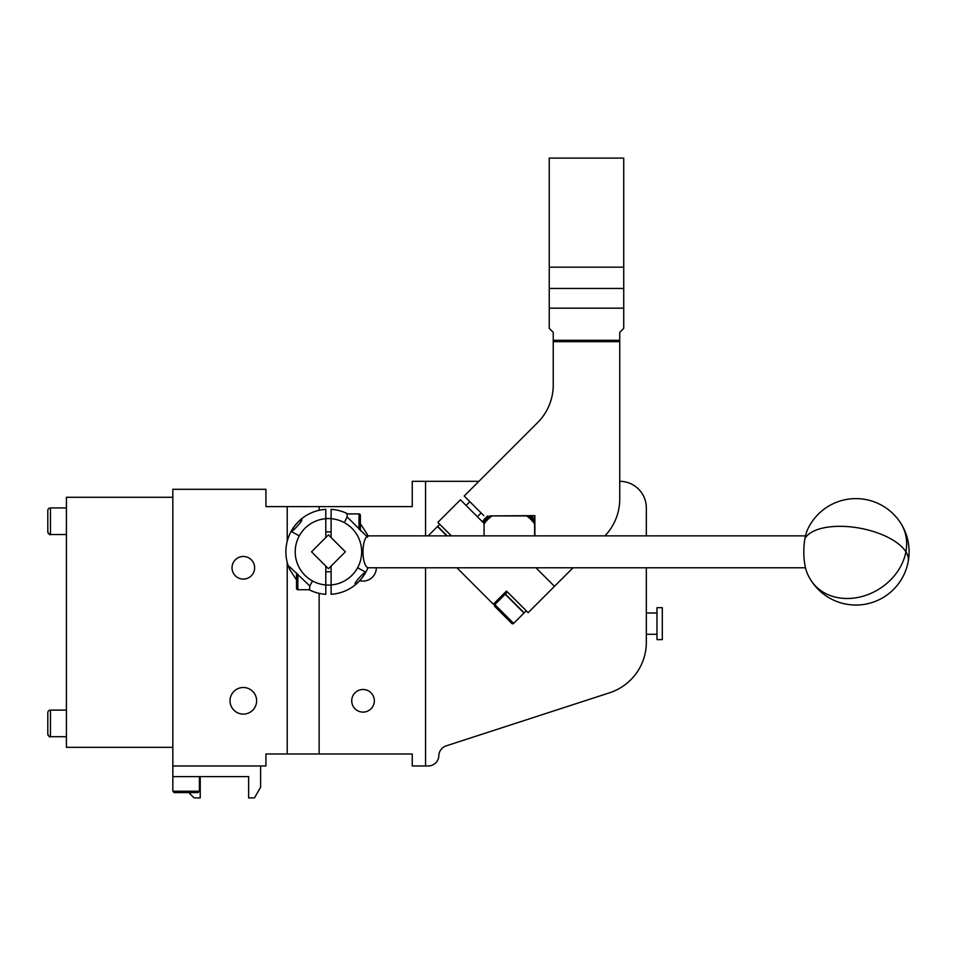 <?xml version="1.0" encoding="UTF-8"?>
<svg xmlns="http://www.w3.org/2000/svg" width="956" height="956" viewBox="0 0 956 956"><rect width="100%" height="100%" fill="white"/><g stroke="black" fill="none" stroke-linecap="round" stroke-linejoin="round"><path stroke-width="1.43" d="M656.987 612.999L646.34 612.999M656.987 634.282L646.34 634.282M656.987 639.612L656.987 607.681L662.305 607.681L662.305 639.612L656.987 639.612M186.133 792.572L174.159 792.572L198.095 792.572L199.434 791.233L172.833 791.233L172.833 489.305L265.935 489.305L265.935 506.596L287.218 506.596L287.218 541.263M260.618 765.971L260.618 787.242L254.475 797.89L248.644 797.89L248.644 776.607L172.833 776.607M188.786 792.572L194.116 797.89L200.234 797.89L200.234 776.607M534.619 535.862L534.619 515.905L528.847 515.905A31.918 31.918 0 0 1 534.619 521.677L534.619 523.936A30.592 30.592 0 0 0 526.589 515.905L492.101 515.905A30.592 30.592 0 0 0 484.071 523.936L484.071 521.677L484.071 523.434L460.434 499.797L437.848 522.382L451.316 535.862M484.071 521.677A31.918 31.918 0 0 1 489.842 515.905L534.882 515.643L534.882 535.862M484.071 535.862L484.071 523.936M482.374 521.737A33.257 33.257 0 0 1 487.727 515.905M530.95 515.905A33.257 33.257 0 0 1 534.619 519.574M287.218 562.379L287.218 753.997L412.251 753.997L412.251 765.971L428.204 765.971A10.636 10.636 0 0 0 438.84 755.658A10.636 10.636 0 0 1 446.189 745.871L609.581 692.789A53.201 53.201 0 0 0 646.34 642.181L646.34 567.78M619.739 344.327L619.739 481.322A26.601 26.601 0 0 1 646.34 507.923L646.34 535.862M243.326 556.476A11.305 11.305 0 0 0 232.021 567.78A11.305 11.305 0 0 0 243.326 579.085A11.305 11.305 0 0 0 254.631 567.78A11.305 11.305 0 0 0 243.326 556.476M243.326 687.495A13.3 13.3 0 0 0 230.026 700.796A13.3 13.3 0 0 0 243.326 714.096A13.3 13.3 0 0 0 256.626 700.796A13.3 13.3 0 0 0 243.326 687.495M172.833 765.971L265.935 765.971L265.935 753.997L287.218 753.997M287.218 506.596L412.251 506.596L412.251 481.322L478.908 481.322M363.029 689.491A11.305 11.305 0 0 0 351.724 700.796A11.305 11.305 0 0 0 363.029 712.101A11.305 11.305 0 0 0 374.334 700.796A11.305 11.305 0 0 0 363.029 689.491M359.743 580.674A13.3 13.3 0 0 0 376.329 567.78M425.551 481.322L425.551 535.862M425.551 567.78L425.551 765.971M319.137 506.596L319.137 510.289M319.137 593.353L319.137 753.997M347.805 513.91A42.566 42.566 0 0 0 331.111 509.345L331.111 537.547L345.379 551.815L328.446 568.748L311.525 551.815L328.446 534.894L345.379 551.815L331.111 566.095L331.111 584.941A33.221 33.221 0 0 0 357.604 567.745L365.801 572.226A42.566 42.566 0 0 1 331.111 594.297L331.111 584.941M47.836 734.507L47.8 734.041A2.665 2.665 -0 0 0 50.465 736.706C49.915 737.446 49.031 736.562 47.8 734.041L47.8 712.758A2.665 2.665 0 0 1 50.465 710.105A2.665 2.665 0 0 0 47.8 712.758L47.8 734.041A2.665 2.665 -0 0 0 50.465 736.706L66.418 736.706M48.505 735.845L50.465 736.706L50.465 710.105L66.418 710.105M47.836 532.325L47.8 531.871A2.665 2.665 -0 0 0 50.465 534.524C49.843 535.229 48.959 534.344 47.8 531.871L47.8 510.588L47.8 531.871A2.665 2.665 -0 0 0 50.465 534.524L66.418 534.524M48.481 533.639L50.465 534.524L50.465 507.923A2.665 2.665 0 0 0 47.8 510.588A2.665 2.665 0 0 1 50.465 507.923L66.418 507.923M172.833 497.287L66.418 497.287L66.418 747.341L172.833 747.341M469.838 501.673L466.086 505.437M481.131 512.966L477.367 516.73M483.808 515.643L464.198 496.033L537.654 422.576A53.201 53.201 0 0 0 553.237 384.957L553.237 332.353L549.246 328.362L549.246 288.461L623.73 288.461L623.73 328.362L619.739 332.353L619.739 499.032A53.201 53.201 0 0 1 604.933 535.862M456.908 567.78L493.332 604.216L506.501 591.047L528.13 612.677L554.468 586.339L535.91 567.78M549.246 288.461L549.246 158.11L623.73 158.11L623.73 288.461M439.724 524.27L437.657 526.338L447.181 535.862M507.445 591.991L505.377 594.058L524.187 612.868L526.254 610.8M446.799 535.862L437.466 526.529L428.133 535.862M513.647 623.396L523.996 613.059L505.186 594.25L494.838 604.586A1.326 1.326 0 0 0 494.838 606.474L511.771 623.396A1.326 1.326 0 0 0 513.647 623.396L494.838 604.586M535.946 567.78L554.492 586.327L573.026 567.78M537.654 422.576A53.201 53.201 0 0 0 553.237 384.957M355.13 584.008C353.935 583.184 363.22 573.11 364.595 572.835C365.885 573.755 357.401 584.2 355.13 584.008M367.857 535.957L367.164 534.141A42.566 42.566 0 0 1 367.94 535.934M367.94 567.709A42.566 42.566 0 0 1 365.801 572.226M331.111 518.702A33.221 33.221 0 0 1 344.375 522.657L347.076 516.873L367.618 537.188M344.375 522.657A33.221 33.221 0 0 1 357.604 567.745M360.376 523.673L367.164 534.141M360.376 530.7L360.376 515.248A1.326 1.326 0 0 0 359.038 513.91L347.076 513.91L347.076 516.061M325.793 531.871L331.111 531.871L331.111 518.57L325.793 518.57L325.793 537.547L311.525 551.815L325.793 566.095L325.793 584.941A33.221 33.221 0 0 1 299.288 535.886A33.221 33.221 0 0 1 325.793 518.702L325.793 509.345A42.566 42.566 0 0 0 291.102 531.417A42.566 42.566 0 0 1 325.793 509.345M325.793 585.072L331.111 585.072M325.793 571.772L331.111 571.772M325.793 594.297A42.566 42.566 0 0 1 309.099 589.733A42.566 42.566 0 0 0 325.793 594.297L325.793 584.941M312.516 580.973L309.804 585.956L309.529 589.733M296.527 579.969L289.728 569.501A42.566 42.566 0 0 1 291.102 531.417A42.566 42.566 0 0 0 289.728 569.501L289.286 566.454L309.804 585.956M301.773 519.634C299.491 519.443 291.006 529.887 292.309 530.807C293.743 530.449 302.885 520.554 301.773 519.634M296.527 572.931L296.527 588.394A1.326 1.326 -0 0 0 297.854 589.733L309.828 589.733M805.526 535.862L368.442 535.862A15.965 5.461 90 0 0 362.993 551.815A15.965 5.461 90 0 0 368.442 567.78L805.526 567.78M804.988 538.383A28.023 9.584 -90 0 1 807.772 529.134A53.201 53.201 0 0 1 900.994 523.589A53.201 43.88 -32 0 1 905.894 551.815A53.201 23.972 -169.4 0 0 854.234 527.294A53.201 23.972 -169.4 0 0 804.988 538.383A28.023 9.584 -90 0 0 807.772 574.508A53.201 53.201 0 0 0 908.2 561.59A53.201 53.201 0 0 0 900.994 523.589M553.237 340.288L619.739 340.288M553.237 341.662L619.739 341.662M623.73 308.179L549.246 308.179M623.73 267.178L549.246 267.178M359.038 513.91L359.038 529.325M299.288 535.886L291.102 531.417M297.854 574.317L297.854 589.733M810.808 580.053A53.201 43.88 148 0 0 863.579 596.066A53.201 43.88 148 0 0 905.894 551.815A53.201 23.972 10.6 0 1 908.2 561.59M172.833 791.233L174.159 792.572M199.434 791.233L199.434 776.607"/></g></svg>
